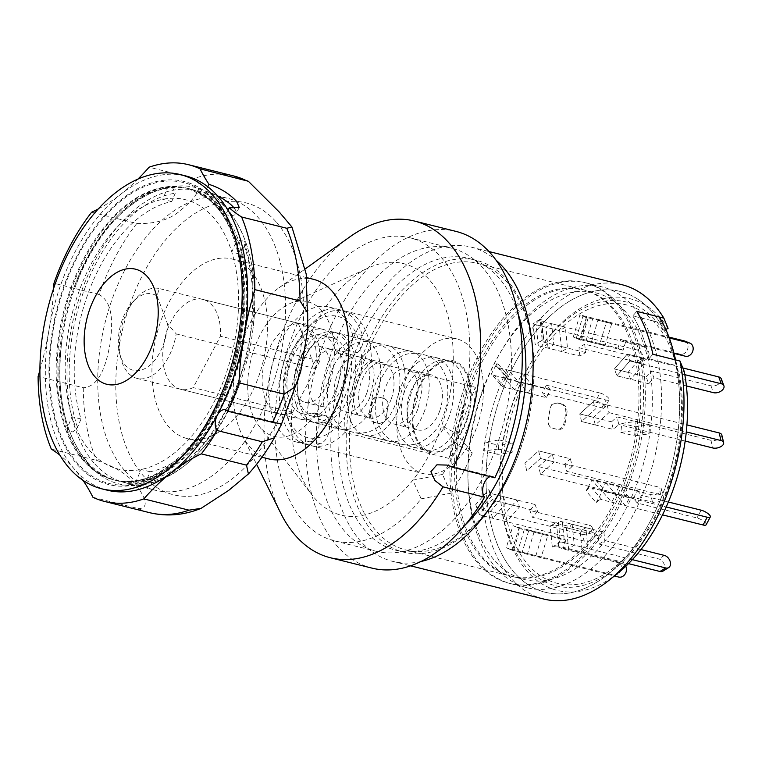 <?xml version="1.0" encoding="UTF-8"?>
<svg xmlns="http://www.w3.org/2000/svg" width="762" height="762" viewBox="0 0 762 762"><rect width="100%" height="100%" fill="white"/><g stroke="black" fill="none" stroke-linecap="round" stroke-linejoin="round"><path stroke-width="0.57" stroke-dasharray="3.81 2.86" d="M466.354 421.881A47.358 28.099 -76 0 0 446.456 360.407A47.358 28.099 -76 0 0 417.024 391.458A47.358 28.099 -76 0 0 424.177 449.761A47.358 28.099 -76 0 0 466.354 421.881M560.489 403.86C564.032 404.898 565.814 407.632 565.823 412.052A147.714 87.659 -76 0 1 563.785 424.034C562.337 428.139 559.803 429.835 556.193 429.111L553.012 428.273C549.516 427.215 547.916 424.491 548.202 420.1A148.866 88.344 -76 0 0 550.278 407.927L551.84 404.479L557.155 403.031L561.718 403.917L557.336 402.822L551.84 404.479M551.65 404.689L550.088 408.137A147.714 87.659 104 0 1 548.049 420.11C547.773 424.52 549.373 427.244 552.86 428.282L557.393 429.368C560.984 430.092 563.518 428.396 564.975 424.282L563.785 424.034M625.45 480.765A147.714 87.659 -76 0 0 584.254 289.979A147.714 87.659 -76 0 0 471.573 385.858A147.714 87.659 -76 0 0 512.778 576.634A147.714 87.659 -76 0 0 625.45 480.765M364.75 359.216A147.714 87.659 104 0 1 477.431 263.347A147.714 87.659 104 0 1 518.627 454.123A147.714 87.659 104 0 1 405.955 550.002A147.714 87.659 104 0 1 364.75 359.216M518.036 313.468A150.39 89.24 -76 0 0 468.354 258.328A150.39 89.24 -76 0 0 353.635 355.94A150.39 89.24 -76 0 0 395.583 550.164A150.39 89.24 -76 0 0 465.334 524.808M518.427 454.581A150.39 89.24 -76 0 0 476.488 260.356A150.39 89.24 -76 0 0 361.769 357.959A150.39 89.24 -76 0 0 403.708 552.193A150.39 89.24 -76 0 0 518.427 454.581M663.073 330.432A146.237 86.782 -76 0 0 533.933 357.711A146.237 86.782 -76 0 0 514.855 396.935A146.237 86.782 -76 0 0 500.139 493.214A146.237 86.782 -76 0 0 615.305 568.376A146.237 86.782 -76 0 0 667.188 490.88A146.237 86.782 -76 0 0 679.199 373.332L676.027 365.55A155.019 91.992 104 0 1 663.588 491.671A155.019 91.992 104 0 1 608.6 573.815A155.019 91.992 104 0 1 545.335 592.284A155.019 91.992 104 0 1 502.11 392.078A155.019 91.992 104 0 1 620.354 291.465A155.019 91.992 104 0 1 659.902 322.65L663.073 330.432L665.798 329.346M674.675 356.025A156.172 92.678 104 0 0 660.559 321.897L659.902 322.65L632.803 315.897L636.746 311.363L632.803 315.897L659.902 322.65A155.019 91.992 104 0 1 673.989 356.664A155.019 91.992 104 0 1 676.027 365.55L648.919 358.788L652.872 354.254L648.919 358.788A155.019 91.992 -76 0 0 632.803 315.897A155.019 91.992 104 0 1 648.919 358.788L676.027 365.55L676.685 364.788A156.172 92.678 104 0 0 675.637 359.931M467.773 383.515A155.019 91.992 104 0 1 586.026 282.902A155.019 91.992 104 0 1 629.26 483.108A155.019 91.992 104 0 1 511.007 583.721A155.019 91.992 104 0 1 467.773 383.515M344.976 432.473A69.409 41.186 104 0 1 311.277 445.684A69.409 41.186 104 0 1 287.255 416.49A69.409 41.186 104 0 1 291.922 356.045A69.409 41.186 104 0 1 309.953 325.488A69.409 41.186 104 0 1 344.862 310.991A69.409 41.186 104 0 1 371.418 361.359L475.317 387.267A69.409 41.186 104 0 1 468.125 426.539A69.409 41.186 104 0 1 448.875 458.381L344.976 432.473L344.643 417.433A62.465 37.071 104 0 1 285.921 411.318A62.465 37.071 104 0 1 306.343 329.422A62.465 37.071 104 0 1 346.834 320.973A62.465 37.071 104 0 1 360.912 373.704L344.643 417.433M476.25 428.568A69.409 41.186 104 0 1 423.31 473.621A69.409 41.186 104 0 1 403.946 383.981A69.409 41.186 104 0 1 456.895 338.928A69.409 41.186 104 0 1 476.25 428.568M298.552 362.121A46.272 27.461 104 0 1 333.842 332.089A46.272 27.461 104 0 1 346.748 391.849A46.272 27.461 104 0 1 311.458 421.881A46.272 27.461 104 0 1 298.552 362.121M420.976 561.499A161.954 96.107 104 0 1 392.782 561.394A161.954 96.107 104 0 1 347.615 352.215A161.954 96.107 104 0 1 471.154 247.098A161.954 96.107 104 0 1 496.1 260.242M543.658 599.018A161.954 96.107 104 0 1 498.491 389.839A161.954 96.107 104 0 1 622.03 284.721M668.064 328.432A150.305 89.192 -76 0 0 535.01 355.968A150.305 89.192 -76 0 0 515.398 396.288A150.305 89.192 -76 0 0 500.282 495.252A150.305 89.192 -76 0 0 618.658 572.51M684.19 371.332L679.199 373.332M448.875 458.381L475.317 387.267M371.418 361.359L360.912 373.704M379.066 423.482L384.562 421.824L386.124 418.386A147.714 87.659 -76 0 1 388.163 406.413C388.449 402.012 386.848 399.288 383.362 398.231L378.819 397.154C375.209 396.43 372.685 398.126 371.237 402.231A148.866 88.344 -76 0 0 369.16 414.404C369.17 418.833 370.951 421.557 374.494 422.596L379.066 423.482L374.494 422.596M383.362 398.231L380.019 397.402C376.418 396.669 373.894 398.364 372.428 402.488A147.714 87.659 104 0 0 370.399 414.461C370.389 418.871 372.17 421.596 375.723 422.653M386.124 418.386L384.372 422.034L378.876 423.691M370.399 414.461L369.16 414.404M371.237 402.231L372.428 402.488M383.21 398.24C386.686 399.278 388.296 402.003 388.01 406.422L388.163 406.413M385.943 418.586A148.866 88.344 104 0 1 388.01 406.422M565.823 412.052L567.052 412.109C567.052 407.699 565.28 404.974 561.718 403.917M567.052 412.109A148.866 88.344 104 0 1 564.975 424.282M298.723 441.312A69.409 41.186 104 0 1 284.426 360.778A69.409 41.186 104 0 1 339.442 309.639A69.409 41.186 104 0 1 346.577 312.658A69.409 41.186 104 0 1 362.541 335.613A11.573 6.868 104 0 1 357.33 352.72L353.711 355.254A11.573 6.868 104 0 1 349.472 356.273A11.573 6.868 104 0 1 345.691 352.139A40.491 24.032 -76 0 0 336.604 339.461A40.491 24.032 -76 0 0 332.451 337.699A40.491 24.032 -76 0 0 300.352 367.532A40.491 24.032 -76 0 0 308.696 414.509A40.491 24.032 -76 0 0 312.849 416.271A40.491 24.032 -76 0 0 322.059 415.671A11.573 6.868 104 0 1 324.688 415.5A11.573 6.868 104 0 1 325.879 416.004A11.573 6.868 104 0 1 328.974 421.777L329.346 424.434A13.878 8.239 104 0 1 320.402 443.722A69.409 41.186 104 0 1 305.857 444.332A69.409 41.186 104 0 1 298.723 441.312M329.346 424.434L318.868 421.815A13.878 8.239 104 0 1 309.924 441.112A69.409 41.186 104 0 1 295.37 441.722A69.409 41.186 104 0 1 288.246 438.702A69.409 41.186 104 0 1 273.949 358.169A69.409 41.186 104 0 1 328.965 307.019A69.409 41.186 104 0 1 336.09 310.048A69.409 41.186 104 0 1 352.063 333.004A11.573 6.868 104 0 1 346.853 350.11L357.33 352.72M322.059 415.671L311.582 413.061A11.573 6.868 104 0 1 314.211 412.89A11.573 6.868 104 0 1 315.401 413.395A11.573 6.868 104 0 1 318.497 419.167L328.974 421.777M311.582 413.061A40.491 24.032 104 0 1 302.371 413.661A40.491 24.032 104 0 1 298.218 411.899A40.491 24.032 104 0 1 289.874 364.922A40.491 24.032 104 0 1 321.964 335.09A40.491 24.032 104 0 1 326.126 336.852A40.491 24.032 104 0 1 335.213 349.529L345.691 352.139M318.868 421.815L318.497 419.167M353.711 355.254L343.233 352.644A11.573 6.868 104 0 1 338.995 353.654A11.573 6.868 104 0 1 335.213 349.529M343.233 352.644L346.853 350.11M721.824 435.016A6.944 3.686 -13.5 0 1 720.49 437.988A6.944 3.686 -13.5 0 1 710.965 440.331L617.001 416.9L618.839 424.529L613.353 429.454L611.515 421.834L579.739 413.909L593.436 401.584L686.924 424.901M607.152 405.003L608.99 412.623L595.284 424.948L593.446 417.328L607.152 405.003L593.436 401.584L595.274 409.204L581.568 421.529L613.353 429.454M595.284 424.948L581.568 421.529L579.739 413.909L593.436 401.584L595.274 409.204L581.568 421.529L579.739 413.909L593.446 417.328M608.99 412.623L686.295 431.902M685.152 441.065L618.839 424.529M611.515 421.834L617.001 416.9M721.319 378.914A6.944 4.239 -20.6 0 1 720.242 382.705A6.944 4.239 -20.6 0 1 710.946 385.81L651.319 370.942L653.891 377.809L648.719 383.753L646.138 376.885L614.362 368.96L616.934 375.818L614.362 368.96L627.288 354.101L682.809 367.951M648.719 383.753L616.934 375.818L630.65 379.238L628.069 372.38L641.004 357.53L643.585 364.388L630.65 379.238M641.004 357.53L627.288 354.101L629.869 360.969L627.288 354.101L614.362 368.96L628.069 372.38M643.585 364.388L629.869 360.969L616.934 375.818L629.869 360.969L684.809 374.666M646.138 376.885L651.319 370.942M686.391 385.915L653.891 377.809M483.165 388.744A147.714 87.659 104 0 1 595.836 292.875A147.714 87.659 104 0 1 637.032 483.651A147.714 87.659 104 0 1 524.361 579.52A147.714 87.659 104 0 1 483.165 388.744M469.773 385.41A147.714 87.659 104 0 1 582.454 289.531A147.714 87.659 104 0 1 623.649 480.308A147.714 87.659 104 0 1 510.969 576.186A147.714 87.659 104 0 1 469.773 385.41M517.169 398.04A143.446 85.125 -76 0 0 523.865 559.356A143.446 85.125 -76 0 0 629.326 553.345A143.446 85.125 -76 0 0 666.598 490.204A143.446 85.125 -76 0 0 676.227 365.274A143.446 85.125 -76 0 0 602.637 304.619A143.446 85.125 -76 0 0 517.169 398.04M659.902 322.65A155.019 91.992 -76 0 0 620.354 291.465A155.019 91.992 -76 0 0 502.11 392.078A155.019 91.992 -76 0 0 545.335 592.284A155.019 91.992 -76 0 0 623.316 559.899A155.019 91.992 -76 0 0 663.588 491.671A155.019 91.992 -76 0 0 676.027 365.55M627.45 482.66A155.019 91.992 104 0 1 509.197 583.273A155.019 91.992 104 0 1 465.973 383.057A155.019 91.992 104 0 1 584.216 282.445A155.019 91.992 104 0 1 627.45 482.66A155.019 91.992 -76 0 0 584.216 282.445A155.019 91.992 -76 0 0 465.973 383.057A155.019 91.992 -76 0 0 509.197 583.273A155.019 91.992 -76 0 0 627.45 482.66M675.456 359.893L676.685 364.788M660.559 321.897L659.33 316.992M605.676 482.698L615.801 494.424L611.686 502.196L601.551 490.461L605.676 482.698L619.392 486.118L629.517 497.843L625.392 505.616L615.267 493.881L619.392 486.118M572.138 524.246L574.281 545.154L568.557 548.688L566.423 527.78L572.138 524.246L585.854 527.666L587.988 548.573L582.273 552.107L580.139 531.2L585.854 527.666M534.01 532.171L527.333 554.269L522.208 552.212L528.876 530.114L534.01 532.171L547.716 535.591L541.049 557.698L535.924 555.631L542.592 533.533L547.716 535.591M505.835 503.434L492.909 518.293L490.328 511.426L503.253 496.576L505.835 503.434L519.551 506.854L506.616 521.713L504.044 514.845L516.969 499.996L519.551 506.854M498.396 449.018L484.146 450.952L485.099 441.903L499.348 439.969L498.396 449.018L512.112 452.438L497.862 454.371L498.815 445.322L513.064 443.389L512.112 452.438M514.521 389.706L504.396 377.971L508.511 370.199L518.646 381.933L514.521 389.706L528.237 393.125L518.103 381.391L522.227 373.618L532.362 385.353L528.237 393.125M548.059 348.148L545.916 327.241L551.64 323.707L553.774 344.615L548.059 348.148L561.775 351.568L559.632 330.66L565.347 327.127L567.49 348.034L561.775 351.568M586.188 340.223L592.865 318.125L597.989 320.183L591.322 342.281L586.188 340.223L599.904 343.643L606.581 321.545L611.705 323.602L605.038 345.7L599.904 343.643M621.802 423.377L636.051 421.443L635.098 430.492L620.849 432.425L621.802 423.377L635.518 426.796L649.767 424.863L648.814 433.911L634.565 435.845L635.518 426.796M552.345 454.285L538.629 450.866L540.458 458.486L526.761 470.811L524.923 463.191L538.629 450.866L570.414 458.791L572.243 466.42L540.458 458.486L554.174 461.915L540.477 474.231L538.639 466.611L552.345 454.285L554.174 461.915M538.639 466.611L650.672 494.548A6.944 3.686 166.5 0 0 660.197 492.204A6.944 3.686 166.5 0 0 661.53 489.223A6.944 3.686 166.5 0 0 658.892 487.156L564.928 463.725L570.414 458.791M540.477 474.231L652.501 502.168A6.944 3.686 166.5 0 0 662.035 499.824A6.944 3.686 166.5 0 0 663.359 496.843A6.944 3.686 166.5 0 0 660.721 494.776L566.766 471.345L564.928 463.725M635.098 430.492L648.814 433.911M620.849 432.425L634.565 435.845M649.767 424.863L636.051 421.443M597.989 320.183L611.705 323.602M591.322 342.281L605.038 345.7M606.581 321.545L592.865 318.125M551.64 323.707L565.347 327.127M553.774 344.615L567.49 348.034M559.632 330.66L545.916 327.241M508.511 370.199L522.227 373.618M518.646 381.933L532.362 385.353M518.103 381.391L504.396 377.971M485.099 441.903L498.815 445.322M499.348 439.969L513.064 443.389M497.862 454.371L484.146 450.952M490.328 511.426L504.044 514.845M503.253 496.576L516.969 499.996M506.616 521.713L492.909 518.293M522.208 552.212L535.924 555.631M528.876 530.114L542.592 533.533M541.049 557.698L527.333 554.269M568.557 548.688L582.273 552.107M566.423 527.78L580.139 531.2M587.988 548.573L574.281 545.154M611.686 502.196L625.392 505.616M601.551 490.461L615.267 493.881M629.517 497.843L615.801 494.424M538.629 450.866L540.458 458.486L526.761 470.811L524.923 463.191L538.629 450.866M572.243 466.42L566.766 471.345M706.183 524.723A6.944 2.153 27.9 0 0 705.479 522.818A6.944 2.153 27.9 0 0 697.02 517.95L637.384 503.082L633.336 498.396L637.461 490.623L595.894 480.26A13.878 10.306 139.2 0 0 591.931 480.022L602.056 491.747L598.456 498.538L598.903 500.177A4.629 3.439 -40.8 0 1 601.904 499.758L662.511 514.864M633.336 498.396L591.779 488.023A4.629 3.439 139.2 0 0 588.769 488.452L588.331 486.813L591.931 480.022M588.769 488.452L586.026 490.928L596.17 502.672L598.903 500.177M588.331 486.813L586.026 490.928M596.17 502.672L598.456 498.538M595.894 480.26L606.028 491.985A13.878 10.306 139.2 0 0 602.056 491.747M606.028 491.985L666.207 506.987M668.36 502.006L641.509 495.31L637.384 503.082M637.461 490.623L641.509 495.31M662.978 571.119A6.944 4.772 58.3 0 0 664.75 566.566A6.944 4.772 58.3 0 0 658.692 558.937L599.065 544.068L598.208 535.705L603.923 532.171L562.366 521.808A13.878 5.801 174.2 0 0 558.26 521.218L560.394 542.125L555.403 545.201L555.565 546.106A4.629 1.934 -5.8 0 1 558.784 546.249L628.498 563.632M598.208 535.705L556.651 525.342A4.629 1.934 174.2 0 0 553.431 525.199L553.26 524.294L558.26 521.218M553.431 525.199L550.154 526.047L552.298 546.983L555.565 546.106M553.26 524.294L550.154 526.047M552.298 546.983L555.403 545.201M562.366 521.808L564.499 542.715A13.878 5.801 174.2 0 0 560.394 542.125M564.499 542.715L632.355 559.641M640.937 549.554L604.78 540.534L599.065 544.068M603.923 532.171L604.78 540.534M613.62 575.005A6.944 5.572 111.9 0 0 621.04 569.728A6.944 5.572 111.9 0 0 618.211 561.937A6.944 5.572 111.9 0 0 617.62 561.746L557.994 546.878L560.661 538.039L565.785 540.096L524.227 529.733A13.878 0.914 -163.2 0 1 520.179 528.657L513.502 550.755L509.026 548.954L613.62 575.005L618.744 577.072M560.661 538.039L515.969 526.79L520.179 528.657M515.969 526.79L512.978 525.58L506.292 547.707L509.292 548.888M515.693 526.856L512.978 525.58M506.292 547.707L509.026 548.954M524.227 529.733L517.56 551.84A13.878 0.914 -163.2 0 1 513.502 550.755M517.56 551.84L614.372 575.977M625.783 566.271A6.944 5.572 111.9 0 0 623.335 563.994A6.944 5.572 111.9 0 0 622.745 563.804L563.118 548.935L557.994 546.878M565.785 540.096L563.118 548.935M581.739 534.219A6.944 4.239 159.4 0 0 591.036 531.114A6.944 4.239 159.4 0 0 592.112 527.323A6.944 4.239 159.4 0 0 589.493 525.313L529.866 510.445L535.038 504.501L537.62 511.359L496.062 500.996A13.878 7.287 -139 0 1 492.223 499.51L479.298 514.36L477.041 508.359L477.755 507.463A4.629 2.429 41 0 0 480.555 508.987L581.739 534.219L584.321 541.087A6.944 4.239 159.4 0 0 593.617 537.982A6.944 4.239 159.4 0 0 594.693 534.191A6.944 4.239 159.4 0 0 592.074 532.171L532.447 517.303L529.866 510.445M535.038 504.501L493.481 494.138A4.629 2.429 -139 0 1 490.68 492.614L489.976 493.509L492.223 499.51M490.68 492.614L488.671 489.69L475.726 504.568L477.755 507.463M489.976 493.509L488.671 489.69M475.726 504.568L477.041 508.359M496.062 500.996L483.127 515.855A13.878 7.287 -139 0 1 479.298 514.36M483.127 515.855L584.321 541.087M537.62 511.359L532.447 517.303M599.923 393.002A6.944 2.153 -152.1 0 1 608.39 397.869A6.944 2.153 -152.1 0 1 609.095 399.764A6.944 2.153 -152.1 0 1 606.009 400.031L546.373 385.162L550.431 389.858L546.306 397.631L504.749 387.267A13.878 10.306 -40.8 0 1 501.482 385.696L491.357 373.971L494.957 367.179L496.834 366.122A4.629 3.439 139.2 0 0 497.3 366.903A4.629 3.439 139.2 0 0 498.739 367.76L599.923 393.002L595.808 400.774A6.944 2.153 -152.1 0 1 604.266 405.641A6.944 2.153 -152.1 0 1 604.98 407.537A6.944 2.153 -152.1 0 1 601.885 407.803L542.258 392.935L546.373 385.162M550.431 389.858L508.873 379.495A4.629 3.439 -40.8 0 1 507.425 378.628A4.629 3.439 -40.8 0 1 506.959 377.847L505.092 378.905L501.482 385.696M506.959 377.847L507.397 374.79L497.253 363.045L496.834 366.122M505.092 378.905L507.397 374.79M497.253 363.045L494.957 367.179M504.749 387.267L494.614 375.533A13.878 10.306 -40.8 0 1 491.357 373.971M494.614 375.533L595.808 400.774M546.306 397.631L542.258 392.935M643.052 346.5A6.944 4.772 -121.7 0 1 649.11 354.13A6.944 4.772 -121.7 0 1 647.338 358.683A6.944 4.772 -121.7 0 1 644.328 359.045L584.702 344.176L585.559 352.539L579.844 356.073L538.286 345.71A13.878 5.801 -5.8 0 1 535.162 344.5L533.019 323.593L538.02 320.507L540.163 320.192A4.629 1.934 174.2 0 0 541.858 321.269L643.052 346.5L637.337 350.034A6.944 4.772 -121.7 0 1 643.395 357.654A6.944 4.772 -121.7 0 1 641.623 362.207A6.944 4.772 -121.7 0 1 638.613 362.579L578.987 347.71L584.702 344.176M585.559 352.539L544.001 342.176A4.629 1.934 -5.8 0 1 542.306 341.1L540.153 341.424L535.162 344.5M540.153 341.424L543.258 339.671L542.258 340.89L540.115 319.983L541.115 318.735L538.02 320.507M538.286 345.71L536.143 324.803A13.878 5.801 -5.8 0 1 533.019 323.593M536.143 324.803L637.337 350.034M579.844 356.073L578.987 347.71M543.258 339.671L541.115 318.735M684.857 341.109A6.944 5.572 -68.1 0 1 687.695 348.901A6.944 5.572 -68.1 0 1 680.276 354.178L620.639 339.309L625.773 341.366L623.106 350.206L617.972 348.148L576.415 337.785A13.878 0.914 16.8 0 0 573.243 337.061L579.911 314.963L586.445 317.402L669.293 337.966M623.106 350.206L579.768 339.509L573.243 337.061M577.72 338.861L580.444 340.138L579.768 339.509L580.444 340.138L587.121 318.011L584.397 316.763M576.415 337.785L583.082 315.687A13.878 0.914 16.8 0 0 579.911 314.963M583.082 315.687L668.969 337.099M617.972 348.148L620.639 339.309M673.989 353.397L625.773 341.366M484.041 387.572A155.019 91.992 -76 0 0 527.266 587.778A155.019 91.992 -76 0 0 645.519 487.166A155.019 91.992 -76 0 0 602.285 286.95A155.019 91.992 -76 0 0 484.041 387.572M122.377 319.516A39.329 23.336 -76 0 0 119.729 353.768A39.329 23.336 -76 0 0 139.913 370.399A39.329 23.336 -76 0 0 163.344 344.786A39.329 23.336 -76 0 0 167.421 323.593L176.213 333.918A46.272 27.461 104 0 1 172.383 348.367A46.272 27.461 104 0 1 137.084 378.4A46.272 27.461 104 0 1 121.072 358.94A46.272 27.461 104 0 1 124.177 318.64A46.272 27.461 104 0 1 136.198 298.275A46.272 27.461 104 0 1 159.144 288.522L157.096 296.142A39.329 23.336 -76 0 0 132.598 302.2A39.329 23.336 -76 0 0 122.377 319.516M336.271 389.239A46.272 27.461 104 0 1 300.971 419.271A46.272 27.461 104 0 1 288.065 359.512A46.272 27.461 104 0 1 323.364 329.47A46.272 27.461 104 0 1 336.271 389.239M327.231 383.657A28.918 17.164 104 0 1 305.171 402.431A28.918 17.164 104 0 1 297.104 365.084A28.918 17.164 104 0 1 319.164 346.31A28.918 17.164 104 0 1 327.231 383.657M341.69 387.267A28.918 17.164 104 0 1 319.63 406.041A28.918 17.164 104 0 1 311.563 368.684A28.918 17.164 104 0 1 333.623 349.91A28.918 17.164 104 0 1 341.69 387.267M350.73 392.84A46.272 27.461 104 0 1 315.43 422.872A46.272 27.461 104 0 1 302.524 363.112A46.272 27.461 104 0 1 337.823 333.08A46.272 27.461 104 0 1 350.73 392.84M376.028 399.145A46.272 27.461 104 0 1 340.728 429.187A46.272 27.461 104 0 1 327.822 369.418A46.272 27.461 104 0 1 363.122 339.385A46.272 27.461 104 0 1 376.028 399.145M366.684 393.392A28.346 16.821 104 0 1 345.062 411.785A28.346 16.821 104 0 1 337.156 375.18A28.346 16.821 104 0 1 358.778 356.787A28.346 16.821 104 0 1 366.684 393.392M391.077 399.469A28.346 16.821 104 0 1 369.456 417.871A28.346 16.821 104 0 1 361.55 381.267A28.346 16.821 104 0 1 383.172 362.864A28.346 16.821 104 0 1 391.077 399.469M400.421 405.232A46.272 27.461 104 0 1 365.122 435.264A46.272 27.461 104 0 1 352.215 375.504A46.272 27.461 104 0 1 387.515 345.472A46.272 27.461 104 0 1 400.421 405.232M424.453 411.223A46.272 27.461 104 0 1 389.153 441.255A46.272 27.461 104 0 1 376.247 381.495A46.272 27.461 104 0 1 411.547 351.463A46.272 27.461 104 0 1 424.453 411.223M415.109 405.47A28.346 16.821 104 0 1 393.487 423.863A28.346 16.821 104 0 1 385.582 387.258A28.346 16.821 104 0 1 407.203 368.856A28.346 16.821 104 0 1 415.109 405.47M439.503 411.547A28.346 16.821 104 0 1 417.881 429.939A28.346 16.821 104 0 1 409.975 393.335A28.346 16.821 104 0 1 431.597 374.942A28.346 16.821 104 0 1 439.503 411.547M448.847 417.309A46.272 27.461 104 0 1 413.547 447.342A46.272 27.461 104 0 1 400.641 387.582A46.272 27.461 104 0 1 435.94 357.549A46.272 27.461 104 0 1 448.847 417.309M417.595 391.801A46.272 27.461 -76 0 0 430.492 451.571A46.272 27.461 -76 0 0 465.792 421.538A46.272 27.461 -76 0 0 452.885 361.769A46.272 27.461 -76 0 0 417.595 391.801M298.285 323.221L315.344 368.618A46.272 27.461 -76 0 0 298.609 323.298A46.272 27.461 -76 0 0 298.285 323.221L159.144 288.522M315.344 368.618L176.213 333.918M157.096 296.142L167.421 323.593M207.74 186.719L205.388 191.157L215.522 202.882A155.019 91.992 104 0 1 237.62 247.84A155.019 91.992 104 0 1 186.938 451.075A155.019 91.992 104 0 1 77.429 463.22A155.019 91.992 104 0 1 78.61 254.47A155.019 91.992 104 0 1 215.522 202.882L225.647 214.608L228 210.179M217.075 207.674A150.39 89.24 -76 0 0 186.48 188.033A150.39 89.24 -76 0 0 72.352 284.064A150.39 89.24 -76 0 0 83.106 460.238A150.39 89.24 -76 0 0 113.7 479.87A150.39 89.24 -76 0 0 189.347 448.456A150.39 89.24 -76 0 0 238.516 251.289A150.39 89.24 -76 0 0 217.075 207.674M92.945 497.281L138.122 508.549C152.248 508.864 141.97 492.004 135.16 484.213C127.654 474.412 114.767 466.468 96.507 460.372L51.33 449.104M250.936 271.11A92.545 54.921 104 0 1 257.556 379.524A92.545 54.921 104 0 1 187.328 438.617A92.545 54.921 104 0 1 168.497 426.539A92.545 54.921 104 0 1 161.877 318.125A92.545 54.921 104 0 1 232.105 259.023A92.545 54.921 104 0 1 250.936 271.11M268.634 458.895A92.545 54.921 104 0 1 249.803 446.808A92.545 54.921 104 0 1 242.125 435.045A92.545 54.921 104 0 1 278.816 287.912A92.545 54.921 104 0 1 313.42 279.302M457.962 445.294L441.693 425.767A129.569 76.886 104 0 1 412.833 480.165A129.569 76.886 104 0 1 314.63 498.177A129.569 76.886 104 0 1 312.201 495.195A129.569 76.886 104 0 1 297.742 370.77A129.569 76.886 104 0 1 368.922 267.71A129.569 76.886 104 0 1 430.054 280.578A129.569 76.886 104 0 1 441.693 425.767L455.933 433.245L472.288 452.818A156.172 92.678 104 0 1 450.875 493.195L442.512 474.44A129.569 76.886 104 0 0 457.962 445.294L472.288 452.818M260.109 427.387A69.409 41.186 104 0 1 258.813 425.787A69.409 41.186 104 0 1 251.06 359.131A69.409 41.186 104 0 1 289.198 303.924A69.409 41.186 104 0 1 321.945 310.81A69.409 41.186 104 0 1 321.421 404.279A69.409 41.186 104 0 1 260.109 427.387M319.859 360.988L292.589 412.394A46.272 27.461 104 0 1 279.835 413.995A46.272 27.461 104 0 1 270.415 407.956A46.272 27.461 104 0 1 267.11 353.749A46.272 27.461 104 0 1 302.228 324.202A46.272 27.461 104 0 1 311.639 330.241A46.272 27.461 104 0 1 319.859 360.988L220.475 336.204L193.205 387.61A46.272 27.461 104 0 1 180.451 389.22A46.272 27.461 104 0 1 171.04 383.172A46.272 27.461 104 0 1 167.726 328.965A46.272 27.461 104 0 1 202.844 299.418A46.272 27.461 104 0 1 212.255 305.457A46.272 27.461 104 0 1 220.475 336.204M124.663 470.602A150.39 89.24 104 0 1 113.909 294.427A150.39 89.24 104 0 1 228.038 198.396A150.39 89.24 104 0 1 258.632 218.037A150.39 89.24 104 0 1 269.386 394.202A150.39 89.24 104 0 1 155.257 490.233A150.39 89.24 104 0 1 124.663 470.602M93.945 462.944A150.39 89.24 104 0 1 83.191 286.769A150.39 89.24 104 0 1 197.32 190.738A150.39 89.24 104 0 1 227.914 210.369A150.39 89.24 104 0 1 252.727 331.108A150.39 89.24 104 0 1 239.373 384.658A150.39 89.24 104 0 1 124.539 482.575A150.39 89.24 104 0 1 93.945 462.944M86.716 461.134A150.39 89.24 104 0 1 61.903 340.404A150.39 89.24 104 0 1 75.257 286.855A150.39 89.24 104 0 1 190.09 188.938A150.39 89.24 104 0 1 220.685 208.569A150.39 89.24 104 0 1 231.438 384.743A150.39 89.24 104 0 1 117.31 480.774A150.39 89.24 104 0 1 86.716 461.134M371.913 568.109A173.526 102.975 104 0 1 336.604 545.449A173.526 102.975 104 0 1 324.202 342.176A173.526 102.975 104 0 1 455.886 231.372M280.654 513.026A173.526 102.975 104 0 1 349.444 237.153M344.338 530.885A156.172 92.678 104 0 1 333.175 347.929A156.172 92.678 104 0 1 451.685 248.212A156.172 92.678 104 0 1 483.46 268.595A156.172 92.678 104 0 1 494.624 451.552A156.172 92.678 104 0 1 376.114 551.269A156.172 92.678 104 0 1 344.338 530.885M442.512 474.44L412.833 480.165L421.157 498.815A156.172 92.678 104 0 1 334.556 540.906A156.172 92.678 104 0 1 302.781 520.513A156.172 92.678 104 0 1 291.617 337.566A156.172 92.678 104 0 1 410.127 237.839A156.172 92.678 104 0 1 441.903 258.232A156.172 92.678 104 0 1 455.933 433.245M421.157 498.815L450.875 493.195M494.852 477.793A11.573 6.868 -76 0 0 492.671 476.479A11.573 6.868 -76 0 0 490.128 476.621M91.63 212.236L136.798 223.495C155.981 224.142 171.04 219.342 181.966 209.112C191.338 201.587 207.235 185.823 194.272 178.47L149.104 167.202M136.798 223.495A173.526 102.975 -76 0 0 99.127 294.523C114.814 303.266 112.204 328.746 109.823 345.11C106.68 361.236 100.603 386.829 83.277 387.734L38.1 376.466M99.127 294.523L53.959 283.254M98.269 208.94A231.372 137.293 -76 0 0 137.912 179.118M39.9 370.275A231.372 137.293 -76 0 0 53.721 288.103M83.01 480.355A231.372 137.293 -76 0 0 59.827 455.085M292.589 412.394L193.205 387.61M205.388 191.157A23.136 7.182 -152.1 0 1 217.541 195.834M234.667 208.75A23.136 7.182 -152.1 0 1 235.963 213.722A23.136 7.182 -152.1 0 1 225.647 214.608M81.02 418.995L77.524 427.368L72.79 432.035L67.008 428.663L71.99 416.738A138.817 82.382 104 0 1 82.81 281.654A138.817 82.382 104 0 1 162.716 199.32A138.817 82.382 104 0 1 231.8 252.07A138.817 82.382 104 0 1 220.98 387.153A138.817 82.382 104 0 1 141.075 469.487A138.817 82.382 104 0 1 71.99 416.738L81.02 418.995A138.817 82.382 104 0 1 171.755 201.568L175.25 193.196L171.802 186.09L168.593 187.614L167.697 187.385A150.39 89.24 -76 0 1 188.281 188.481A150.39 89.24 -76 0 1 208.645 198.415A150.39 89.24 -76 0 1 236.782 240.144L231.8 252.07L240.84 254.317A138.817 82.382 104 0 1 150.104 471.745L146.609 480.127L141.027 484.975L167.659 476.298L193.234 457.267L216.027 429.339L234.467 394.535L247.25 355.416L253.441 314.858L252.574 275.834L244.678 241.183L237.687 240.363A150.39 89.24 104 0 1 227.648 391.773A150.39 89.24 104 0 1 136.998 481.641L141.027 484.975M67.913 428.892A150.39 89.24 104 0 1 60.998 340.176A150.39 89.24 104 0 1 74.352 286.626A150.39 89.24 104 0 1 168.593 187.614M67.008 428.663A150.39 89.24 -76 0 0 95.145 470.392A150.39 89.24 -76 0 0 115.51 480.327A150.39 89.24 -76 0 0 136.093 481.422L136.998 481.641M107.29 490.195A161.954 96.107 104 0 1 85.363 479.498A161.954 96.107 104 0 1 58.855 290.322A161.954 96.107 104 0 1 185.661 175.908M240.84 254.317L244.335 245.945L244.678 241.183M150.104 471.745L141.075 469.487L136.093 481.422M237.687 240.363L236.782 240.144M171.755 201.568L162.716 199.32L167.697 187.385M460.334 420.176A46.272 27.461 -76 0 0 447.427 360.407A46.272 27.461 -76 0 0 412.128 390.439A46.272 27.461 -76 0 0 425.034 450.209A46.272 27.461 -76 0 0 460.334 420.176M362.541 335.613L352.063 333.004M320.402 443.722L309.924 441.112M710.965 440.331L712.794 447.961M710.946 385.81L713.527 392.678M652.501 502.168L650.672 494.548M660.721 494.776L658.892 487.156M701.135 510.178L697.02 517.95M601.904 499.758L591.779 488.023M664.407 555.412L658.692 558.937M558.784 546.249L556.651 525.342M622.745 563.804L617.62 561.746M512.435 549.773L519.103 527.675M592.074 532.171L589.493 525.313M480.555 508.987L493.481 494.138M601.885 407.803L606.009 400.031M498.739 367.76L508.873 379.495M638.613 362.579L644.328 359.045M541.858 321.269L544.001 342.176M680.276 354.178L685.4 356.235M588.216 317.744L581.539 339.842M276.701 222.542A150.39 89.24 104 0 1 275.558 425.053A150.39 89.24 104 0 1 142.732 475.107A150.39 89.24 104 0 1 143.875 272.586A150.39 89.24 104 0 1 276.701 222.542M138.122 508.549A173.526 102.975 -76 0 0 149.657 512.683M233.629 175.946A173.526 102.975 -76 0 0 194.272 178.47M83.277 387.734A173.526 102.975 -76 0 0 96.507 460.372M207.74 198.187A150.39 89.24 104 0 1 232.353 373.866A150.39 89.24 104 0 1 114.605 480.098A150.39 89.24 104 0 1 94.24 470.164A150.39 89.24 104 0 1 69.637 294.494A150.39 89.24 104 0 1 187.376 188.262A150.39 89.24 104 0 1 207.74 198.187M87.544 474.269A156.172 92.678 -76 0 0 224.199 392.401A156.172 92.678 -76 0 0 205.407 191.834A156.172 92.678 -76 0 0 68.751 273.71A156.172 92.678 -76 0 0 87.544 474.269M244.335 245.945A146.914 87.182 104 0 1 234.048 392.487A146.914 87.182 104 0 1 146.609 480.127M77.524 427.368A146.914 87.182 104 0 1 87.811 280.826A146.914 87.182 104 0 1 175.25 193.196M446.456 360.407L333.842 332.089M477.431 263.347L584.254 289.979M476.488 260.356L468.354 258.328M586.026 282.902L602.285 286.95M311.277 445.684L423.31 473.621M392.782 561.394L410.585 565.833M615.305 568.376L608.6 573.815M533.933 357.711L535.01 355.968M500.139 493.214L500.282 495.252M471.154 247.098L488.956 251.536M403.708 552.193L395.583 550.164M511.007 583.721L527.266 587.778M344.862 310.991L456.895 338.928M285.921 411.318L287.255 416.49M306.343 329.422L309.953 325.488M424.177 449.761L311.458 421.881M405.955 550.002L512.778 576.634M339.442 309.639L328.965 307.019M312.849 416.271L302.371 413.661M332.451 337.699L321.964 335.09M305.857 444.332L295.37 441.722M324.688 415.5L314.211 412.89M349.472 356.273L338.995 353.654M370.475 395.345L373.894 378.8C375.275 370.551 370.046 358.464 369.018 359.093L372.142 359.874C372.018 359.959 364.084 361.312 356.864 379.076C354.187 386.391 353.054 393.716 353.482 401.041C354.816 409.604 356.425 414.366 358.311 415.328L355.187 414.557C356.502 415.5 367.894 405.489 370.475 395.345M395.726 403.05C398.593 395.297 400.012 387.344 399.974 379.181C399.383 370.684 399.745 363.036 389.982 351.006L380.781 344.414C368.046 339.938 357.788 340.633 349.987 346.5C340.357 354.178 334.232 362.464 331.603 371.38C326.612 385.191 326.041 398.355 329.889 410.889C333.099 418.957 337.118 424.444 341.947 427.358C347.005 431.292 357.854 435.131 369.551 431.654C382.772 425.929 391.497 416.395 395.726 403.05M418.357 407.289L421.786 390.735C423.158 382.486 417.928 370.408 416.909 371.037L420.024 371.818C419.9 371.904 411.966 373.247 404.746 391.02C402.069 398.335 400.945 405.66 401.364 412.985C402.698 421.548 404.308 426.31 406.194 427.272L403.079 426.491C404.384 427.444 415.776 417.433 418.357 407.289M443.608 414.985C446.475 407.241 447.894 399.278 447.856 391.116C447.265 382.629 447.627 374.971 437.864 362.941C434.054 358.435 424.243 352.225 411.051 353.539C397.326 353.816 382.886 371.38 379.495 383.324C374.494 397.126 373.923 410.299 377.771 422.824C380.981 430.892 385 436.388 389.83 439.293C394.887 443.236 405.736 447.065 417.433 443.598C430.654 437.874 439.379 428.339 443.608 414.985M582.454 289.531L595.836 292.875M629.326 553.345L623.316 559.899M676.227 365.274L673.989 356.664M510.969 576.186L524.361 579.52M661.53 489.223L663.359 496.843M618.211 561.937L623.335 563.994M592.112 527.323L594.693 534.191M609.095 399.764L604.98 407.537M497.3 366.903L507.425 378.628M647.338 358.683L641.623 362.207M586.349 317.44L579.672 339.547M119.729 353.768L121.072 358.94M137.084 378.4L300.971 419.271M305.171 402.431L319.63 406.041M315.43 422.872L340.728 429.187M345.062 411.785L369.456 417.871M365.122 435.264L389.153 441.255M393.487 423.863L417.881 429.939M413.547 447.342L430.492 451.571M435.94 357.549L452.885 361.769M407.203 368.856L431.597 374.942M387.515 345.472L411.547 351.463M358.778 356.787L383.172 362.864M337.823 333.08L363.122 339.385M319.164 346.31L333.623 349.91M298.609 323.298L323.364 329.47M132.598 302.2L136.198 298.275M307.848 328.327L307.734 329.698M300.809 371.018L300.485 372.332M187.328 438.617L261.938 457.229M258.813 425.787L312.201 495.195M289.198 303.924L368.922 267.71M202.844 299.418L302.228 324.202M197.32 190.738L228.038 198.396M252.727 331.108C258.994 278.606 250.46 237.773 227.133 208.607C185.442 156.496 105.366 198.758 75.257 286.855M239.373 384.658C209.264 472.745 129.188 515.017 87.497 462.905C64.17 433.74 55.636 392.906 61.903 340.404M186.48 188.033L190.09 188.938M410.127 237.839L451.685 248.212M334.556 540.906L376.114 551.269M492.671 476.479L446.97 465.077M113.7 479.87L117.31 480.774M124.539 482.575L155.257 490.233M180.451 389.22L279.835 413.995M242.125 435.045L256.584 464.315M278.816 287.912L305.333 268.862M232.105 259.023L306.724 277.635M238.516 251.289L237.62 247.84M189.347 448.456L186.938 451.075M239.249 207.521L235.963 213.722M280.721 423.624L225.247 409.785M188.281 188.481L206.416 197.558C239.039 220.428 252.994 291.77 234.486 358.388C215.275 437.121 155.448 493.452 114.605 480.098L115.51 480.327M68.151 429.873C59.026 403.631 56.636 373.732 60.998 340.176M74.352 286.626C94.421 231.362 133.883 190.014 171.802 186.09"/><path stroke-width="1.14" d="M465.334 524.808A150.39 89.24 -76 0 0 510.302 452.552A150.39 89.24 -76 0 0 518.036 313.468M496.1 260.242A161.954 96.107 104 0 1 516.322 456.276A161.954 96.107 104 0 1 420.976 561.499M609.752 579.72L618.658 572.51A150.305 89.192 -76 0 0 671.979 492.862A150.305 89.192 -76 0 0 684.19 371.332L679.971 361.017A161.954 96.107 104 0 1 667.207 493.9A161.954 96.107 104 0 1 609.752 579.72A161.954 96.107 104 0 1 543.658 599.018L410.585 565.833M665.798 329.346L668.064 328.432L663.854 318.125A161.954 96.107 104 0 0 622.03 284.721L488.956 251.536M679.971 361.017L652.872 354.254A161.954 96.107 -76 0 0 636.746 311.363L663.854 318.125M686.295 431.902L721.014 440.56A6.944 3.686 -13.5 0 1 723.652 442.636A6.944 3.686 -13.5 0 1 722.328 445.608A6.944 3.686 -13.5 0 1 712.794 447.961L685.152 441.065M686.924 424.901L719.185 432.94A6.944 3.686 -13.5 0 1 721.824 435.016L723.652 442.636M684.809 374.666L721.281 383.762A6.944 4.239 -20.6 0 1 723.9 385.782A6.944 4.239 -20.6 0 1 722.824 389.572A6.944 4.239 -20.6 0 1 713.527 392.678L686.391 385.915M682.809 367.951L718.699 376.904A6.944 4.239 -20.6 0 1 721.319 378.914L723.9 385.782M673.56 351.72A161.954 96.107 -76 0 0 659.33 316.992L636.746 311.363A161.954 96.107 104 0 1 652.872 354.254L675.456 359.893A161.954 96.107 -76 0 0 673.56 351.72L674.675 356.025A156.172 92.678 104 0 1 675.637 359.931M662.511 514.864L703.097 524.989A6.944 2.153 27.9 0 0 706.183 524.723L710.308 516.95A6.944 2.153 27.9 0 0 709.593 515.055A6.944 2.153 27.9 0 0 701.135 510.178L668.36 502.006M666.207 506.987L707.212 517.217A6.944 2.153 27.9 0 0 710.308 516.95M628.498 563.632L659.968 571.481A6.944 4.772 58.3 0 0 662.978 571.119L668.693 567.585A6.944 4.772 58.3 0 0 670.465 563.032A6.944 4.772 58.3 0 0 664.407 555.412L640.937 549.554M632.355 559.641L665.693 567.957A6.944 4.772 58.3 0 0 668.693 567.585M614.372 575.977L618.744 577.072A6.944 5.572 111.9 0 0 626.164 571.795A6.944 5.572 111.9 0 0 625.783 566.271M669.293 337.966L689.4 342.976A6.944 5.572 -68.1 0 1 689.991 343.167A6.944 5.572 -68.1 0 1 692.82 350.958A6.944 5.572 -68.1 0 1 685.4 356.235L673.989 353.397M668.969 337.099L684.276 340.919A6.944 5.572 -68.1 0 1 684.857 341.109L689.991 343.167M137.912 179.118A231.372 137.293 -76 0 0 149.104 167.202A173.526 102.975 104 0 1 188.462 164.687A173.526 102.975 104 0 1 200.006 168.821L248.355 181.27L279.435 212.217L291.894 226.962L286.788 228.267L241.621 216.999A173.526 102.975 104 0 1 254.851 289.636A231.372 137.293 -76 0 0 238.992 382.848A173.526 102.975 104 0 1 227.428 411.109A11.573 6.868 -76 0 0 225.247 409.785A11.573 6.868 -76 0 0 216.532 416.995A11.573 6.868 -76 0 0 217.122 430.53L262.299 441.789L274.415 437.779L281.121 425.158L280.721 423.624L272.596 422.377L227.428 411.109M200.006 168.821A231.372 137.293 -76 0 0 208.998 184.356C220.418 188.119 229.638 193.853 236.687 201.559L239.249 207.521L229.257 207.807A231.372 137.293 -76 0 0 241.621 216.999M254.851 289.636L300.018 300.904L307.667 312.906L307.734 329.698L300.819 371.018L295.323 386.677L284.169 394.116L238.992 382.848M217.122 430.53A173.526 102.975 104 0 1 201.32 453.866L246.488 465.134L248.402 473.974L228.771 490.328L201.073 508.359L189.024 510.169L143.847 498.9A173.526 102.975 104 0 1 104.489 501.425A173.526 102.975 104 0 1 92.945 497.281A231.372 137.293 -76 0 0 83.01 480.355M306.724 277.635L313.42 279.302A92.545 54.921 104 0 1 332.251 291.389A92.545 54.921 104 0 1 338.871 399.802A92.545 54.921 104 0 1 268.634 458.895L261.938 457.229M305.333 268.862L349.444 237.153A173.526 102.975 104 0 1 414.328 221.009A173.526 102.975 104 0 1 449.628 243.669A173.526 102.975 104 0 1 453.295 467.43L446.97 465.077L436.893 464.82L430.892 471.697L435.007 480.584L442.989 486.851A173.526 102.975 104 0 1 330.356 557.746A173.526 102.975 104 0 1 295.046 535.086A173.526 102.975 104 0 1 280.654 513.026L256.584 464.315M442.989 486.851L484.556 497.215A173.526 102.975 104 0 1 371.913 568.109L330.356 557.746M414.328 221.009L455.886 231.372A173.526 102.975 104 0 1 491.195 254.032A173.526 102.975 104 0 1 494.852 477.793L453.295 467.43M490.128 476.621A11.573 6.868 -76 0 0 483.308 485.67A11.573 6.868 -76 0 0 484.556 497.215M59.827 455.085A231.372 137.293 -76 0 0 51.33 449.104A173.526 102.975 104 0 1 38.1 376.466A231.372 137.293 -76 0 0 39.9 370.275M53.721 288.103A231.372 137.293 -76 0 0 53.959 283.254A173.526 102.975 104 0 1 91.63 212.236A231.372 137.293 -76 0 0 98.269 208.94M208.998 184.356L207.74 186.719M201.32 453.866A231.372 137.293 -76 0 0 143.847 498.9M228 210.179L229.257 207.807M217.541 195.834A23.136 7.182 -152.1 0 1 234.667 208.75M60.455 270.158A161.954 96.107 104 0 1 180.242 174.555A161.954 96.107 104 0 1 202.168 185.252A161.954 96.107 104 0 1 221.656 393.24A161.954 96.107 104 0 1 101.87 488.842A161.954 96.107 104 0 1 79.943 478.155A161.954 96.107 104 0 1 60.455 270.158M180.242 174.555L185.661 175.908A161.954 96.107 104 0 1 207.588 186.604A161.954 96.107 104 0 1 234.086 375.79A161.954 96.107 104 0 1 107.29 490.195L101.87 488.842M150.695 349.282A59.322 35.204 104 0 1 98.793 380.381A59.322 35.204 104 0 1 91.659 304.2A59.322 35.204 104 0 1 143.561 273.11A59.322 35.204 104 0 1 150.695 349.282M719.185 432.94L721.014 440.56M721.281 383.762L718.699 376.904M703.097 524.989L707.212 517.217M659.968 571.481L665.693 567.957M689.4 342.976L684.276 340.919M300.018 300.904A173.526 102.975 -76 0 0 286.788 228.267M272.596 422.377A173.526 102.975 -76 0 0 284.169 394.116M246.488 465.134A173.526 102.975 -76 0 0 262.299 441.789M201.073 508.359C183.89 515.303 166.745 516.75 149.657 512.683A173.526 102.975 -76 0 0 189.024 510.169M245.173 180.089A173.526 102.975 -76 0 0 233.629 175.946L248.355 181.27M292.008 227.209L306.219 274.11L307.848 328.327M300.485 372.332L281.121 425.158M274.415 437.779C266.7 451.314 258.023 463.372 248.402 473.974M188.462 164.687L233.629 175.946M104.489 501.425L149.657 512.683"/></g></svg>
